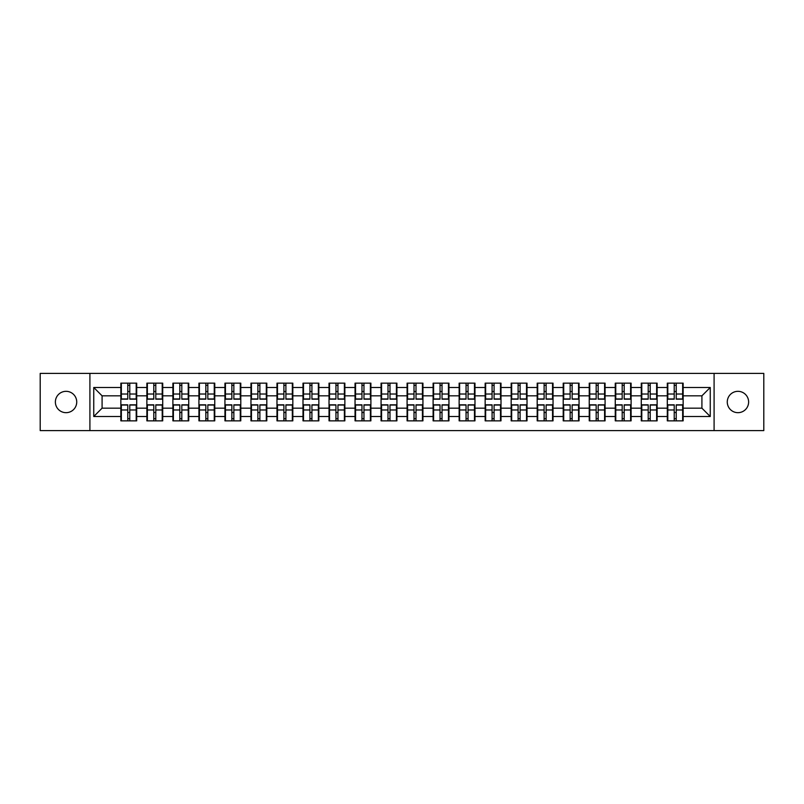 <?xml version="1.0" encoding="UTF-8"?>
<svg xmlns="http://www.w3.org/2000/svg" width="804" height="804" viewBox="0 0 804 804"><rect width="100%" height="100%" fill="white"/><g stroke="black" fill="none" stroke-linecap="round" stroke-linejoin="round"><path stroke-width="1.21" d="M737.941 412.673A10.673 10.673 0 0 1 727.268 402A10.673 10.673 0 0 1 737.941 391.327A10.673 10.673 0 0 1 748.624 402A10.673 10.673 0 0 1 737.941 412.673M66.059 412.673A10.673 10.673 0 0 1 55.375 402A10.673 10.673 0 0 1 66.059 391.327A10.673 10.673 0 0 1 76.732 402A10.673 10.673 0 0 1 66.059 412.673M714.093 430.602L763.8 430.602L763.8 373.398L714.093 373.398L714.093 430.602L89.907 430.602L89.907 373.398L40.2 373.398L40.2 430.602L89.907 430.602M683.149 412.593L682.646 412.593M667.802 412.593L667.3 412.593M667.3 391.407L667.802 391.407M682.646 391.407L683.149 391.407M683.149 389.236L682.646 389.236M667.802 389.236L667.3 389.236M667.3 414.763L667.802 414.763M682.646 414.763L683.149 414.763M657.129 412.593L656.627 412.593M641.783 412.593L641.28 412.593M641.28 391.407L641.783 391.407M656.627 391.407L657.129 391.407M657.129 389.236L656.627 389.236M641.783 389.236L641.28 389.236M641.28 414.763L641.783 414.763M656.627 414.763L657.129 414.763M631.11 412.593L630.607 412.593M615.764 412.593L615.261 412.593M615.261 391.407L615.764 391.407M630.607 391.407L631.11 391.407M631.11 389.236L630.607 389.236M615.764 389.236L615.261 389.236M615.261 414.763L615.764 414.763M630.607 414.763L631.11 414.763M579.061 412.593L578.558 412.593M563.715 412.593L563.212 412.593M563.212 391.407L563.715 391.407M578.558 391.407L579.061 391.407M579.061 389.236L578.558 389.236M563.715 389.236L563.212 389.236M563.212 414.763L563.715 414.763M578.558 414.763L579.061 414.763M553.041 412.593L552.539 412.593M537.695 412.593L537.193 412.593M537.193 391.407L537.695 391.407M552.539 391.407L553.041 391.407M553.041 389.236L552.539 389.236M537.695 389.236L537.193 389.236M537.193 414.763L537.695 414.763M552.539 414.763L553.041 414.763M527.022 412.593L526.519 412.593M511.676 412.593L511.173 412.593M511.173 391.407L511.676 391.407M526.519 391.407L527.022 391.407M527.022 389.236L526.519 389.236M511.676 389.236L511.173 389.236M511.173 414.763L511.676 414.763M526.519 414.763L527.022 414.763M501.003 412.593L500.5 412.593M485.656 412.593L485.154 412.593M485.154 391.407L485.656 391.407M500.5 391.407L501.003 391.407M501.003 389.236L500.5 389.236M485.656 389.236L485.154 389.236M485.154 414.763L485.656 414.763M500.5 414.763L501.003 414.763M448.954 412.593L448.451 412.593M433.607 412.593L433.105 412.593M433.105 391.407L433.607 391.407M448.451 391.407L448.954 391.407M448.954 389.236L448.451 389.236M433.607 389.236L433.105 389.236M433.105 414.763L433.607 414.763M448.451 414.763L448.954 414.763M422.934 412.593L422.432 412.593M407.588 412.593L407.085 412.593M407.085 391.407L407.588 391.407M422.432 391.407L422.934 391.407M422.934 389.236L422.432 389.236M407.588 389.236L407.085 389.236M407.085 414.763L407.588 414.763M422.432 414.763L422.934 414.763M396.915 412.593L396.412 412.593M381.568 412.593L381.066 412.593M381.066 391.407L381.568 391.407M396.412 391.407L396.915 391.407M396.915 389.236L396.412 389.236M381.568 389.236L381.066 389.236M381.066 414.763L381.568 414.763M396.412 414.763L396.915 414.763M370.895 412.593L370.393 412.593M355.549 412.593L355.046 412.593M355.046 391.407L355.549 391.407M370.393 391.407L370.895 391.407M370.895 389.236L370.393 389.236M355.549 389.236L355.046 389.236M355.046 414.763L355.549 414.763M370.393 414.763L370.895 414.763M318.846 412.593L318.344 412.593M303.5 412.593L302.997 412.593M302.997 391.407L303.5 391.407M318.344 391.407L318.846 391.407M318.846 389.236L318.344 389.236M303.5 389.236L302.997 389.236M302.997 414.763L303.5 414.763M318.344 414.763L318.846 414.763M292.827 412.593L292.324 412.593M277.481 412.593L276.978 412.593M276.978 391.407L277.481 391.407M292.324 391.407L292.827 391.407M292.827 389.236L292.324 389.236M277.481 389.236L276.978 389.236M276.978 414.763L277.481 414.763M292.324 414.763L292.827 414.763M266.807 412.593L266.305 412.593M251.461 412.593L250.959 412.593M250.959 391.407L251.461 391.407M266.305 391.407L266.807 391.407M266.807 389.236L266.305 389.236M251.461 389.236L250.959 389.236M250.959 414.763L251.461 414.763M266.305 414.763L266.807 414.763M240.788 412.593L240.285 412.593M225.442 412.593L224.939 412.593M224.939 391.407L225.442 391.407M240.285 391.407L240.788 391.407M240.788 389.236L240.285 389.236M225.442 389.236L224.939 389.236M224.939 414.763L225.442 414.763M240.285 414.763L240.788 414.763M188.739 412.593L188.236 412.593M173.393 412.593L172.89 412.593M172.89 391.407L173.393 391.407M188.236 391.407L188.739 391.407M188.739 389.236L188.236 389.236M173.393 389.236L172.89 389.236M172.89 414.763L173.393 414.763M188.236 414.763L188.739 414.763M162.72 412.593L162.217 412.593M147.373 412.593L146.871 412.593M146.871 391.407L147.373 391.407M162.217 391.407L162.72 391.407M162.72 389.236L162.217 389.236M147.373 389.236L146.871 389.236M146.871 414.763L147.373 414.763M162.217 414.763L162.72 414.763M714.093 373.398L89.907 373.398M701.912 408.171L701.912 395.829L683.149 395.829L683.149 408.171L701.912 408.171L710.254 416.512L710.254 387.488L683.149 387.488L683.149 383.146L667.3 383.146L667.3 395.829L657.129 395.829L657.129 408.171L667.3 408.171L667.3 395.829M710.254 416.512L683.149 416.512L683.149 420.854L667.3 420.854L667.3 416.512L657.129 416.512L657.129 420.854L641.28 420.854L641.28 416.512L631.11 416.512L631.11 420.854L615.261 420.854L615.261 416.512L605.08 416.512L605.08 420.854L589.242 420.854L589.242 416.512L579.061 416.512L579.061 420.854L563.212 420.854L563.212 416.512L553.041 416.512L553.041 420.854L537.193 420.854L537.193 416.512L527.022 416.512L527.022 420.854L511.173 420.854L511.173 416.512L501.003 416.512L501.003 420.854L485.154 420.854L485.154 416.512L474.973 416.512L474.973 420.854L459.134 420.854L459.134 416.512L448.954 416.512L448.954 420.854L433.105 420.854L433.105 416.512L422.934 416.512L422.934 420.854L407.085 420.854L407.085 416.512L396.915 416.512L396.915 420.854L381.066 420.854L381.066 416.512L370.895 416.512L370.895 420.854L355.046 420.854L355.046 416.512L344.866 416.512L344.866 420.854L329.027 420.854L329.027 416.512L318.846 416.512L318.846 420.854L302.997 420.854L302.997 416.512L292.827 416.512L292.827 420.854L276.978 420.854L276.978 416.512L266.807 416.512L266.807 420.854L250.959 420.854L250.959 416.512L240.788 416.512L240.788 420.854L224.939 420.854L224.939 416.512L214.758 416.512L214.758 420.854L198.92 420.854L198.92 416.512L188.739 416.512L188.739 420.854L172.89 420.854L172.89 416.512L162.72 416.512L162.72 420.854L146.871 420.854L146.871 416.512L136.7 416.512L136.7 420.854L120.851 420.854L120.851 416.512L93.746 416.512L93.746 387.488L120.851 387.488L120.851 395.829L102.088 395.829L102.088 408.171L120.851 408.171L120.851 395.829M667.3 387.488L657.129 387.488L657.129 383.146L641.28 383.146L641.28 387.488L631.11 387.488L631.11 383.146L615.261 383.146L615.261 387.488L605.08 387.488L605.08 383.146L589.242 383.146L589.242 387.488L579.061 387.488L579.061 383.146L563.212 383.146L563.212 387.488L553.041 387.488L553.041 383.146L537.193 383.146L537.193 387.488L527.022 387.488L527.022 383.146L511.173 383.146L511.173 387.488L501.003 387.488L501.003 383.146L485.154 383.146L485.154 387.488L474.973 387.488L474.973 383.146L459.134 383.146L459.134 387.488L448.954 387.488L448.954 383.146L433.105 383.146L433.105 387.488L422.934 387.488L422.934 383.146L407.085 383.146L407.085 387.488L396.915 387.488L396.915 383.146L381.066 383.146L381.066 387.488L370.895 387.488L370.895 383.146L355.046 383.146L355.046 387.488L344.866 387.488L344.866 383.146L329.027 383.146L329.027 387.488L318.846 387.488L318.846 383.146L302.997 383.146L302.997 387.488L292.827 387.488L292.827 383.146L276.978 383.146L276.978 387.488L266.807 387.488L266.807 383.146L250.959 383.146L250.959 387.488L240.788 387.488L240.788 383.146L224.939 383.146L224.939 387.488L214.758 387.488L214.758 383.146L198.92 383.146L198.92 387.488L188.739 387.488L188.739 383.146L172.89 383.146L172.89 387.488L162.72 387.488L162.72 383.146L146.871 383.146L146.871 387.488L136.7 387.488L136.7 383.146L120.851 383.146L120.851 387.488M667.3 408.171L667.3 416.512M657.129 408.171L657.129 416.512M657.129 387.488L657.129 395.829M631.11 408.171L641.28 408.171L641.28 395.829L631.11 395.829L631.11 416.512M641.28 408.171L641.28 416.512M641.28 387.488L641.28 395.829M631.11 387.488L631.11 395.829M605.08 408.171L615.261 408.171L615.261 395.829L605.08 395.829L605.08 416.512M615.261 408.171L615.261 416.512M615.261 387.488L615.261 395.829M605.08 387.488L605.08 395.829M579.061 408.171L589.242 408.171L589.242 395.829L579.061 395.829L579.061 416.512M589.242 408.171L589.242 416.512M589.242 387.488L589.242 395.829M579.061 387.488L579.061 395.829M553.041 408.171L563.212 408.171L563.212 395.829L553.041 395.829L553.041 416.512M563.212 408.171L563.212 416.512M563.212 387.488L563.212 395.829M553.041 387.488L553.041 395.829M527.022 408.171L537.193 408.171L537.193 395.829L527.022 395.829L527.022 416.512M537.193 408.171L537.193 416.512M537.193 387.488L537.193 395.829M527.022 387.488L527.022 395.829M501.003 408.171L511.173 408.171L511.173 395.829L501.003 395.829L501.003 416.512M511.173 408.171L511.173 416.512M511.173 387.488L511.173 395.829M501.003 387.488L501.003 395.829M474.973 408.171L485.154 408.171L485.154 395.829L474.973 395.829L474.973 416.512M485.154 408.171L485.154 416.512M485.154 387.488L485.154 395.829M474.973 387.488L474.973 395.829M448.954 408.171L459.134 408.171L459.134 395.829L448.954 395.829L448.954 416.512M459.134 408.171L459.134 416.512M459.134 387.488L459.134 395.829M448.954 387.488L448.954 395.829M422.934 408.171L433.105 408.171L433.105 395.829L422.934 395.829L422.934 416.512M433.105 408.171L433.105 416.512M433.105 387.488L433.105 395.829M422.934 387.488L422.934 395.829M396.915 408.171L407.085 408.171L407.085 395.829L396.915 395.829L396.915 416.512M407.085 408.171L407.085 416.512M407.085 387.488L407.085 395.829M396.915 387.488L396.915 395.829M370.895 408.171L381.066 408.171L381.066 395.829L370.895 395.829L370.895 416.512M381.066 408.171L381.066 416.512M381.066 387.488L381.066 395.829M370.895 387.488L370.895 395.829M344.866 408.171L355.046 408.171L355.046 395.829L344.866 395.829L344.866 416.512M355.046 408.171L355.046 416.512M355.046 387.488L355.046 395.829M344.866 387.488L344.866 395.829M318.846 408.171L329.027 408.171L329.027 395.829L318.846 395.829L318.846 416.512M329.027 408.171L329.027 416.512M329.027 387.488L329.027 395.829M318.846 387.488L318.846 395.829M292.827 408.171L302.997 408.171L302.997 395.829L292.827 395.829L292.827 416.512M302.997 408.171L302.997 416.512M302.997 387.488L302.997 395.829M292.827 387.488L292.827 395.829M266.807 408.171L276.978 408.171L276.978 395.829L266.807 395.829L266.807 416.512M276.978 408.171L276.978 416.512M276.978 387.488L276.978 395.829M266.807 387.488L266.807 395.829M240.788 408.171L250.959 408.171L250.959 395.829L240.788 395.829L240.788 416.512M250.959 408.171L250.959 416.512M250.959 387.488L250.959 395.829M240.788 387.488L240.788 395.829M214.758 408.171L224.939 408.171L224.939 395.829L214.758 395.829L214.758 416.512M224.939 408.171L224.939 416.512M224.939 387.488L224.939 395.829M214.758 387.488L214.758 395.829M188.739 408.171L198.92 408.171L198.92 395.829L188.739 395.829L188.739 416.512M198.92 408.171L198.92 416.512M198.92 387.488L198.92 395.829M188.739 387.488L188.739 395.829M162.72 408.171L172.89 408.171L172.89 395.829L162.72 395.829L162.72 416.512M172.89 408.171L172.89 416.512M172.89 387.488L172.89 395.829M162.72 387.488L162.72 395.829M136.7 408.171L146.871 408.171L146.871 395.829L136.7 395.829L136.7 416.512M146.871 408.171L146.871 416.512M146.871 387.488L146.871 395.829M136.7 387.488L136.7 395.829M136.7 412.593L136.198 412.593M121.354 412.593L120.851 412.593M120.851 391.407L121.354 391.407M136.198 391.407L136.7 391.407M136.7 389.236L136.198 389.236M121.354 389.236L120.851 389.236M120.851 414.763L121.354 414.763M136.198 414.763L136.7 414.763M120.851 408.171L120.851 416.512M102.088 408.171L93.746 416.512M93.746 387.488L102.088 395.829M683.149 408.171L683.149 416.512M683.149 387.488L683.149 395.829M710.254 387.488L701.912 395.829M136.198 383.146L136.198 399.166L129.776 399.166L129.776 383.146M127.776 383.146L127.776 399.166L121.354 399.166L121.354 383.146M127.776 385.317L129.776 385.317M129.776 391.488L127.776 391.488M121.354 420.854L121.354 404.834L127.776 404.834L127.776 420.854M129.776 420.854L129.776 404.834L136.198 404.834L136.198 420.854M129.776 418.683L127.776 418.683M127.776 412.512L129.776 412.512M162.217 383.146L162.217 399.166L155.795 399.166L155.795 383.146M153.795 383.146L153.795 399.166L147.373 399.166L147.373 383.146M153.795 385.317L155.795 385.317M155.795 391.488L153.795 391.488M188.236 383.146L188.236 399.166L181.815 399.166L181.815 383.146M179.815 383.146L179.815 399.166L173.393 399.166L173.393 383.146M179.815 385.317L181.815 385.317M181.815 391.488L179.815 391.488M214.266 383.146L214.266 399.166L207.834 399.166L207.834 383.146M205.834 383.146L205.834 399.166L199.412 399.166L199.412 383.146M205.834 385.317L207.834 385.317M207.834 391.488L205.834 391.488M240.285 383.146L240.285 399.166L233.863 399.166L233.863 383.146M231.864 383.146L231.864 399.166L225.442 399.166L225.442 383.146M231.864 385.317L233.863 385.317M233.863 391.488L231.864 391.488M266.305 383.146L266.305 399.166L259.883 399.166L259.883 383.146M257.883 383.146L257.883 399.166L251.461 399.166L251.461 383.146M257.883 385.317L259.883 385.317M259.883 391.488L257.883 391.488M147.373 420.854L147.373 404.834L153.795 404.834L153.795 420.854M155.795 420.854L155.795 404.834L162.217 404.834L162.217 420.854M155.795 418.683L153.795 418.683M153.795 412.512L155.795 412.512M173.393 420.854L173.393 404.834L179.815 404.834L179.815 420.854M181.815 420.854L181.815 404.834L188.236 404.834L188.236 420.854M181.815 418.683L179.815 418.683M179.815 412.512L181.815 412.512M199.412 420.854L199.412 404.834L205.834 404.834L205.834 420.854M207.834 420.854L207.834 404.834L214.266 404.834L214.266 420.854M207.834 418.683L205.834 418.683M205.834 412.512L207.834 412.512M225.442 420.854L225.442 404.834L231.864 404.834L231.864 420.854M233.863 420.854L233.863 404.834L240.285 404.834L240.285 420.854M233.863 418.683L231.864 418.683M231.864 412.512L233.863 412.512M251.461 420.854L251.461 404.834L257.883 404.834L257.883 420.854M259.883 420.854L259.883 404.834L266.305 404.834L266.305 420.854M259.883 418.683L257.883 418.683M257.883 412.512L259.883 412.512M292.324 383.146L292.324 399.166L285.902 399.166L285.902 383.146M283.902 383.146L283.902 399.166L277.481 399.166L277.481 383.146M283.902 385.317L285.902 385.317M285.902 391.488L283.902 391.488M277.481 420.854L277.481 404.834L283.902 404.834L283.902 420.854M285.902 420.854L285.902 404.834L292.324 404.834L292.324 420.854M285.902 418.683L283.902 418.683M283.902 412.512L285.902 412.512M318.344 383.146L318.344 399.166L311.922 399.166L311.922 383.146M309.922 383.146L309.922 399.166L303.5 399.166L303.5 383.146M309.922 385.317L311.922 385.317M311.922 391.488L309.922 391.488M303.5 420.854L303.5 404.834L309.922 404.834L309.922 420.854M311.922 420.854L311.922 404.834L318.344 404.834L318.344 420.854M311.922 418.683L309.922 418.683M309.922 412.512L311.922 412.512M344.373 383.146L344.373 399.166L337.951 399.166L337.951 383.146M335.941 383.146L335.941 399.166L329.519 399.166L329.519 383.146M335.941 385.317L337.951 385.317M337.951 391.488L335.941 391.488M329.519 420.854L329.519 404.834L335.941 404.834L335.941 420.854M337.951 420.854L337.951 404.834L344.373 404.834L344.373 420.854M337.951 418.683L335.941 418.683M335.941 412.512L337.951 412.512M370.393 383.146L370.393 399.166L363.971 399.166L363.971 383.146M361.971 383.146L361.971 399.166L355.549 399.166L355.549 383.146M361.971 385.317L363.971 385.317M363.971 391.488L361.971 391.488M355.549 420.854L355.549 404.834L361.971 404.834L361.971 420.854M363.971 420.854L363.971 404.834L370.393 404.834L370.393 420.854M363.971 418.683L361.971 418.683M361.971 412.512L363.971 412.512M396.412 383.146L396.412 399.166L389.99 399.166L389.99 383.146M387.99 383.146L387.99 399.166L381.568 399.166L381.568 383.146M387.99 385.317L389.99 385.317M389.99 391.488L387.99 391.488M381.568 420.854L381.568 404.834L387.99 404.834L387.99 420.854M389.99 420.854L389.99 404.834L396.412 404.834L396.412 420.854M389.99 418.683L387.99 418.683M387.99 412.512L389.99 412.512M422.432 383.146L422.432 399.166L416.01 399.166L416.01 383.146M414.01 383.146L414.01 399.166L407.588 399.166L407.588 383.146M414.01 385.317L416.01 385.317M416.01 391.488L414.01 391.488M407.588 420.854L407.588 404.834L414.01 404.834L414.01 420.854M416.01 420.854L416.01 404.834L422.432 404.834L422.432 420.854M416.01 418.683L414.01 418.683M414.01 412.512L416.01 412.512M448.451 383.146L448.451 399.166L442.029 399.166L442.029 383.146M440.029 383.146L440.029 399.166L433.607 399.166L433.607 383.146M440.029 385.317L442.029 385.317M442.029 391.488L440.029 391.488M433.607 420.854L433.607 404.834L440.029 404.834L440.029 420.854M442.029 420.854L442.029 404.834L448.451 404.834L448.451 420.854M442.029 418.683L440.029 418.683M440.029 412.512L442.029 412.512M474.481 383.146L474.481 399.166L468.059 399.166L468.059 383.146M466.049 383.146L466.049 399.166L459.627 399.166L459.627 383.146M466.049 385.317L468.059 385.317M468.059 391.488L466.049 391.488M459.627 420.854L459.627 404.834L466.049 404.834L466.049 420.854M468.059 420.854L468.059 404.834L474.481 404.834L474.481 420.854M468.059 418.683L466.049 418.683M466.049 412.512L468.059 412.512M500.5 383.146L500.5 399.166L494.078 399.166L494.078 383.146M492.078 383.146L492.078 399.166L485.656 399.166L485.656 383.146M492.078 385.317L494.078 385.317M494.078 391.488L492.078 391.488M485.656 420.854L485.656 404.834L492.078 404.834L492.078 420.854M494.078 420.854L494.078 404.834L500.5 404.834L500.5 420.854M494.078 418.683L492.078 418.683M492.078 412.512L494.078 412.512M526.519 383.146L526.519 399.166L520.098 399.166L520.098 383.146M518.098 383.146L518.098 399.166L511.676 399.166L511.676 383.146M518.098 385.317L520.098 385.317M520.098 391.488L518.098 391.488M511.676 420.854L511.676 404.834L518.098 404.834L518.098 420.854M520.098 420.854L520.098 404.834L526.519 404.834L526.519 420.854M520.098 418.683L518.098 418.683M518.098 412.512L520.098 412.512M552.539 383.146L552.539 399.166L546.117 399.166L546.117 383.146M544.117 383.146L544.117 399.166L537.695 399.166L537.695 383.146M544.117 385.317L546.117 385.317M546.117 391.488L544.117 391.488M537.695 420.854L537.695 404.834L544.117 404.834L544.117 420.854M546.117 420.854L546.117 404.834L552.539 404.834L552.539 420.854M546.117 418.683L544.117 418.683M544.117 412.512L546.117 412.512M578.558 383.146L578.558 399.166L572.136 399.166L572.136 383.146M570.136 383.146L570.136 399.166L563.715 399.166L563.715 383.146M570.136 385.317L572.136 385.317M572.136 391.488L570.136 391.488M563.715 420.854L563.715 404.834L570.136 404.834L570.136 420.854M572.136 420.854L572.136 404.834L578.558 404.834L578.558 420.854M572.136 418.683L570.136 418.683M570.136 412.512L572.136 412.512M604.588 383.146L604.588 399.166L598.166 399.166L598.166 383.146M596.166 383.146L596.166 399.166L589.734 399.166L589.734 383.146M596.166 385.317L598.166 385.317M598.166 391.488L596.166 391.488M589.734 420.854L589.734 404.834L596.166 404.834L596.166 420.854M598.166 420.854L598.166 404.834L604.588 404.834L604.588 420.854M598.166 418.683L596.166 418.683M596.166 412.512L598.166 412.512M630.607 383.146L630.607 399.166L624.185 399.166L624.185 383.146M622.185 383.146L622.185 399.166L615.764 399.166L615.764 383.146M622.185 385.317L624.185 385.317M624.185 391.488L622.185 391.488M615.764 420.854L615.764 404.834L622.185 404.834L622.185 420.854M624.185 420.854L624.185 404.834L630.607 404.834L630.607 420.854M624.185 418.683L622.185 418.683M622.185 412.512L624.185 412.512M656.627 383.146L656.627 399.166L650.205 399.166L650.205 383.146M648.205 383.146L648.205 399.166L641.783 399.166L641.783 383.146M648.205 385.317L650.205 385.317M650.205 391.488L648.205 391.488M641.783 420.854L641.783 404.834L648.205 404.834L648.205 420.854M650.205 420.854L650.205 404.834L656.627 404.834L656.627 420.854M650.205 418.683L648.205 418.683M648.205 412.512L650.205 412.512M682.646 383.146L682.646 399.166L676.224 399.166L676.224 383.146M674.224 383.146L674.224 399.166L667.802 399.166L667.802 383.146M674.224 385.317L676.224 385.317M676.224 391.488L674.224 391.488M667.802 420.854L667.802 404.834L674.224 404.834L674.224 420.854M676.224 420.854L676.224 404.834L682.646 404.834L682.646 420.854M676.224 418.683L674.224 418.683M674.224 412.512L676.224 412.512M127.776 394.02L121.354 394.02M127.776 398.955L121.354 398.955M136.198 394.02L129.776 394.02M136.198 398.955L129.776 398.955M129.776 409.98L136.198 409.98M129.776 405.045L136.198 405.045M121.354 409.98L127.776 409.98M121.354 405.045L127.776 405.045M153.795 394.02L147.373 394.02M153.795 398.955L147.373 398.955M162.217 394.02L155.795 394.02M162.217 398.955L155.795 398.955M179.815 394.02L173.393 394.02M179.815 398.955L173.393 398.955M188.236 394.02L181.815 394.02M188.236 398.955L181.815 398.955M205.834 394.02L199.412 394.02M205.834 398.955L199.412 398.955M214.266 394.02L207.834 394.02M214.266 398.955L207.834 398.955M231.864 394.02L225.442 394.02M231.864 398.955L225.442 398.955M240.285 394.02L233.863 394.02M240.285 398.955L233.863 398.955M257.883 394.02L251.461 394.02M257.883 398.955L251.461 398.955M266.305 394.02L259.883 394.02M266.305 398.955L259.883 398.955M155.795 409.98L162.217 409.98M155.795 405.045L162.217 405.045M147.373 409.98L153.795 409.98M147.373 405.045L153.795 405.045M181.815 409.98L188.236 409.98M181.815 405.045L188.236 405.045M173.393 409.98L179.815 409.98M173.393 405.045L179.815 405.045M207.834 409.98L214.266 409.98M207.834 405.045L214.266 405.045M199.412 409.98L205.834 409.98M199.412 405.045L205.834 405.045M233.863 409.98L240.285 409.98M233.863 405.045L240.285 405.045M225.442 409.98L231.864 409.98M225.442 405.045L231.864 405.045M259.883 409.98L266.305 409.98M259.883 405.045L266.305 405.045M251.461 409.98L257.883 409.98M251.461 405.045L257.883 405.045M283.902 394.02L277.481 394.02M283.902 398.955L277.481 398.955M292.324 394.02L285.902 394.02M292.324 398.955L285.902 398.955M285.902 409.98L292.324 409.98M285.902 405.045L292.324 405.045M277.481 409.98L283.902 409.98M277.481 405.045L283.902 405.045M309.922 394.02L303.5 394.02M309.922 398.955L303.5 398.955M318.344 394.02L311.922 394.02M318.344 398.955L311.922 398.955M311.922 409.98L318.344 409.98M311.922 405.045L318.344 405.045M303.5 409.98L309.922 409.98M303.5 405.045L309.922 405.045M335.941 394.02L329.519 394.02M335.941 398.955L329.519 398.955M344.373 394.02L337.951 394.02M344.373 398.955L337.951 398.955M337.951 409.98L344.373 409.98M337.951 405.045L344.373 405.045M329.519 409.98L335.941 409.98M329.519 405.045L335.941 405.045M361.971 394.02L355.549 394.02M361.971 398.955L355.549 398.955M370.393 394.02L363.971 394.02M370.393 398.955L363.971 398.955M363.971 409.98L370.393 409.98M363.971 405.045L370.393 405.045M355.549 409.98L361.971 409.98M355.549 405.045L361.971 405.045M387.99 394.02L381.568 394.02M387.99 398.955L381.568 398.955M396.412 394.02L389.99 394.02M396.412 398.955L389.99 398.955M389.99 409.98L396.412 409.98M389.99 405.045L396.412 405.045M381.568 409.98L387.99 409.98M381.568 405.045L387.99 405.045M414.01 394.02L407.588 394.02M414.01 398.955L407.588 398.955M422.432 394.02L416.01 394.02M422.432 398.955L416.01 398.955M416.01 409.98L422.432 409.98M416.01 405.045L422.432 405.045M407.588 409.98L414.01 409.98M407.588 405.045L414.01 405.045M440.029 394.02L433.607 394.02M440.029 398.955L433.607 398.955M448.451 394.02L442.029 394.02M448.451 398.955L442.029 398.955M442.029 409.98L448.451 409.98M442.029 405.045L448.451 405.045M433.607 409.98L440.029 409.98M433.607 405.045L440.029 405.045M466.049 394.02L459.627 394.02M466.049 398.955L459.627 398.955M474.481 394.02L468.059 394.02M474.481 398.955L468.059 398.955M468.059 409.98L474.481 409.98M468.059 405.045L474.481 405.045M459.627 409.98L466.049 409.98M459.627 405.045L466.049 405.045M492.078 394.02L485.656 394.02M492.078 398.955L485.656 398.955M500.5 394.02L494.078 394.02M500.5 398.955L494.078 398.955M494.078 409.98L500.5 409.98M494.078 405.045L500.5 405.045M485.656 409.98L492.078 409.98M485.656 405.045L492.078 405.045M518.098 394.02L511.676 394.02M518.098 398.955L511.676 398.955M526.519 394.02L520.098 394.02M526.519 398.955L520.098 398.955M520.098 409.98L526.519 409.98M520.098 405.045L526.519 405.045M511.676 409.98L518.098 409.98M511.676 405.045L518.098 405.045M544.117 394.02L537.695 394.02M544.117 398.955L537.695 398.955M552.539 394.02L546.117 394.02M552.539 398.955L546.117 398.955M546.117 409.98L552.539 409.98M546.117 405.045L552.539 405.045M537.695 409.98L544.117 409.98M537.695 405.045L544.117 405.045M570.136 394.02L563.715 394.02M570.136 398.955L563.715 398.955M578.558 394.02L572.136 394.02M578.558 398.955L572.136 398.955M572.136 409.98L578.558 409.98M572.136 405.045L578.558 405.045M563.715 409.98L570.136 409.98M563.715 405.045L570.136 405.045M596.166 394.02L589.734 394.02M596.166 398.955L589.734 398.955M604.588 394.02L598.166 394.02M604.588 398.955L598.166 398.955M598.166 409.98L604.588 409.98M598.166 405.045L604.588 405.045M589.734 409.98L596.166 409.98M589.734 405.045L596.166 405.045M622.185 394.02L615.764 394.02M622.185 398.955L615.764 398.955M630.607 394.02L624.185 394.02M630.607 398.955L624.185 398.955M624.185 409.98L630.607 409.98M624.185 405.045L630.607 405.045M615.764 409.98L622.185 409.98M615.764 405.045L622.185 405.045M648.205 394.02L641.783 394.02M648.205 398.955L641.783 398.955M656.627 394.02L650.205 394.02M656.627 398.955L650.205 398.955M650.205 409.98L656.627 409.98M650.205 405.045L656.627 405.045M641.783 409.98L648.205 409.98M641.783 405.045L648.205 405.045M674.224 394.02L667.802 394.02M674.224 398.955L667.802 398.955M682.646 394.02L676.224 394.02M682.646 398.955L676.224 398.955M676.224 409.98L682.646 409.98M676.224 405.045L682.646 405.045M667.802 409.98L674.224 409.98M667.802 405.045L674.224 405.045"/></g></svg>

